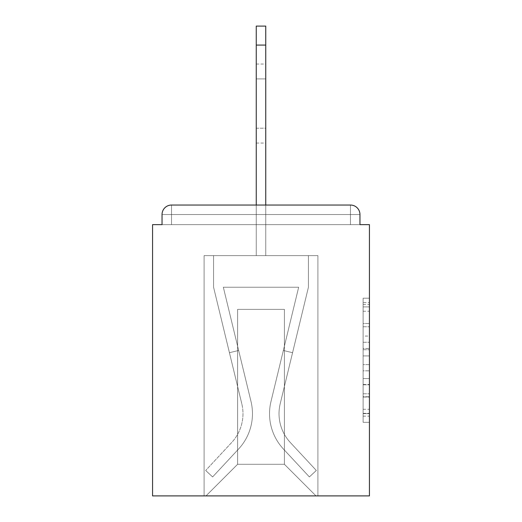 <?xml version="1.0" encoding="UTF-8"?>
<svg xmlns="http://www.w3.org/2000/svg" width="522" height="522" viewBox="0 0 522 522"><rect width="100%" height="100%" fill="white"/><g stroke="black" fill="none" stroke-linecap="round" stroke-linejoin="round"><path stroke-width="0.39" stroke-dasharray="2.61 1.96" d="M363.116 336.064L363.116 355.926L369.439 355.926L369.439 416.132L369.439 304.411L369.439 355.926L363.116 355.926L363.116 302.551L363.116 422.337L363.116 298.206L363.116 413.646L369.439 413.646L363.116 413.646L369.439 413.646L363.116 413.646L363.116 393.784L363.116 422.337L369.439 422.337L369.439 298.206L369.439 413.339L369.439 364.617L363.116 364.617L369.439 364.617L369.439 393.784L369.439 306.897L363.116 306.897L369.439 306.897L369.439 422.337L369.439 304.411L369.439 422.337L363.116 422.337L363.116 298.206L369.439 298.206L369.439 304.411L369.439 298.206L369.439 304.411L369.439 298.206L369.439 302.551L369.439 298.206L363.116 298.206L363.116 306.897L369.439 306.897L363.116 306.897L363.116 336.064L369.439 336.064M369.439 348.481L369.439 342.275L369.439 348.481L363.116 348.481L363.116 323.496L363.116 397.046L363.116 378.581L369.439 378.581L363.116 378.581L363.116 422.337L369.439 422.337L363.116 422.337L369.439 422.337L363.116 422.337L363.116 298.206L369.439 298.206L363.116 298.206L369.439 298.206L363.116 298.206L363.116 348.481L369.439 348.481M359.958 224.643L359.958 214.529A9.487 9.487 0 0 0 350.471 205.042A9.487 9.487 0 0 1 359.958 214.529A9.487 9.487 0 0 0 350.471 205.042A9.487 9.487 0 0 1 359.958 214.529L359.958 224.643L350.471 224.643L369.439 224.643L369.439 495.9L152.561 495.9L152.561 224.643L162.042 224.643L162.042 214.529L162.042 224.643L359.958 224.643L359.958 214.529L359.958 224.643L162.042 224.643L359.958 224.643L162.042 224.643L359.958 224.643L162.042 224.643L359.958 224.643L162.042 224.643L359.958 224.643L162.042 224.643L359.958 224.643L162.042 224.643L162.042 214.529A9.487 9.487 0 0 1 171.529 205.042L350.471 205.042L171.529 205.042A9.487 9.487 0 0 0 162.042 214.529A9.487 9.487 0 0 1 171.529 205.042A9.487 9.487 0 0 0 162.042 214.529L162.042 224.643M256.256 255.623L204.095 255.623L204.095 495.9L317.905 495.9L317.905 255.623L204.095 255.623L204.095 495.9L205.988 495.9L237.608 464.286L237.608 309.37L237.608 464.286L237.608 309.37L284.392 309.37L284.392 464.286L316.012 495.9L317.905 495.9L317.905 255.623L204.095 255.623L204.095 495.9L205.988 495.9L237.608 464.286L237.608 309.37L237.608 464.286L237.608 309.37L284.392 309.37L284.392 464.286L316.012 495.9L317.905 495.9L317.905 255.623L204.095 255.623L204.095 495.9L205.988 495.9L237.608 464.286L237.608 309.37L284.392 309.37L284.392 464.286L316.012 495.9L317.905 495.9L317.905 255.623L204.095 255.623L204.095 495.9L205.988 495.9L237.608 464.286L237.608 309.37L284.392 309.37L284.392 464.286L316.012 495.9L317.905 495.9L317.905 255.623L204.095 255.623L204.095 495.9L205.988 495.9L237.608 464.286L237.608 309.37L284.392 309.37L284.392 464.286L316.012 495.9L317.905 495.9L317.905 255.623L204.095 255.623L204.095 495.9L205.988 495.9L237.608 464.286L237.608 309.37L284.392 309.37L284.392 464.286L316.012 495.9L317.905 495.9L317.905 255.623L204.095 255.623L204.095 495.9L205.988 495.9L237.608 464.286L237.608 309.37L284.392 309.37L284.392 464.286L316.012 495.9L317.905 495.9L317.905 255.623L265.744 255.623L317.905 255.623L265.744 255.623L317.905 255.623L265.744 255.623L317.905 255.623L265.744 255.623L265.744 26.1L265.744 255.623L204.095 255.623L204.095 495.9L205.988 495.9L237.608 464.286L237.608 309.37L284.392 309.37L284.392 464.286L316.012 495.9L317.905 495.9L317.905 255.623L317.905 495.9L317.905 255.623L317.905 495.9L317.905 255.623L317.905 495.9L205.988 495.9L237.608 464.286L237.608 309.37L284.392 309.37L284.392 464.286L316.012 495.9L284.392 464.286L316.012 495.9L284.392 464.286L316.012 495.9L284.392 464.286L237.608 464.286L237.608 309.37L284.392 309.37L284.392 464.286L316.012 495.9L284.392 464.286L284.392 309.37L237.608 309.37L284.392 309.37L284.392 464.286L284.392 309.37L237.608 309.37L237.608 464.286L284.392 464.286L284.392 309.37L237.608 309.37L284.392 309.37L284.392 464.286L284.392 309.37L237.608 309.37L237.608 464.286L205.988 495.9L237.608 464.286L205.988 495.9L237.608 464.286L205.988 495.9L237.608 464.286L205.988 495.9L204.095 495.9L205.988 495.9L204.095 495.9L205.988 495.9L204.095 495.9L204.095 255.623L204.095 495.9L204.095 255.623L204.095 495.9L204.095 255.623L265.744 255.623L265.744 26.1L256.256 26.1L256.256 255.623L265.744 255.623L265.744 26.1L265.744 255.623L265.744 26.1L256.256 26.1L265.744 26.1L265.744 255.623L256.256 255.623L265.744 255.623L265.744 26.1L256.256 26.1L256.256 255.623L265.744 255.623L265.744 26.1L265.744 255.623L265.744 26.1L256.256 26.1L265.744 26.1L265.744 45.068L256.256 45.068L256.256 26.1L256.256 255.623L265.744 255.623L265.744 205.042L256.256 205.042L256.256 255.623L256.256 224.643L265.744 224.643L256.256 224.643L256.256 255.623L256.256 224.643L265.744 224.643L256.256 224.643L265.744 224.643L256.256 224.643L265.744 224.643L256.256 224.643L265.744 224.643L256.256 224.643L265.744 224.643L256.256 224.643L265.744 224.643L256.256 224.643L256.256 255.623L256.256 26.1L265.744 26.1L256.256 26.1L256.256 255.623L256.256 26.1L265.744 26.1L265.744 45.068L256.256 45.068L256.256 255.623L256.256 26.1L256.256 255.623L256.256 26.1L265.744 26.1L256.256 26.1L256.256 255.623L256.256 26.1L265.744 26.1L256.256 26.1L256.256 255.623M171.529 205.042L350.471 205.042L171.529 205.042L350.471 205.042L171.529 205.042L350.471 205.042L350.471 214.529L359.958 214.529A9.487 9.487 0 0 0 350.471 205.042A9.487 9.487 0 0 1 359.958 214.529A9.487 9.487 0 0 0 350.471 205.042A9.487 9.487 0 0 1 359.958 214.529A9.487 9.487 0 0 0 350.471 205.042A9.487 9.487 0 0 1 359.958 214.529A9.487 9.487 0 0 0 350.471 205.042L171.529 205.042A9.487 9.487 0 0 0 162.042 214.529A9.487 9.487 0 0 1 171.529 205.042A9.487 9.487 0 0 0 162.042 214.529L171.529 214.529L171.529 224.643L350.471 224.643L171.529 224.643L171.529 214.529L350.471 214.529L171.529 214.529L171.529 224.643L171.529 214.529L350.471 214.529L350.471 224.643L350.471 214.529L171.529 214.529L171.529 224.643L171.529 214.529L350.471 214.529L350.471 224.643L350.471 214.529L171.529 214.529L171.529 224.643L171.529 214.529L350.471 214.529L350.471 224.643L350.471 214.529L171.529 214.529L171.529 224.643L171.529 214.529L350.471 214.529L350.471 224.643L350.471 214.529L171.529 214.529L171.529 224.643L171.529 214.529L350.471 214.529L350.471 224.643L350.471 214.529L171.529 214.529L171.529 224.643L171.529 214.529L350.471 214.529L350.471 224.643L350.471 214.529L171.529 214.529L171.529 205.042A9.487 9.487 0 0 0 162.042 214.529L171.529 214.529L171.529 205.042A9.487 9.487 0 0 0 162.042 214.529L171.529 214.529L171.529 205.042A9.487 9.487 0 0 0 162.042 214.529L171.529 214.529L171.529 205.042A9.487 9.487 0 0 0 162.042 214.529L171.529 214.529L171.529 205.042L171.529 214.529L162.042 214.529L171.529 214.529L171.529 205.042L171.529 214.529L162.042 214.529L171.529 214.529L171.529 205.042L171.529 214.529L162.042 214.529L171.529 214.529L171.529 205.042L171.529 214.529L162.042 214.529L171.529 214.529L171.529 205.042L171.529 214.529L162.042 214.529M363.116 355.926L369.439 355.926L363.116 355.926M363.116 302.551L363.116 298.206L363.116 302.551L369.439 302.551L363.116 302.551M363.116 396.733L363.116 370.822L363.116 396.733L369.439 396.733L363.116 396.733M363.116 370.822L363.116 364.617L369.439 364.617L363.116 364.617L363.116 370.822L369.439 370.822L363.116 370.822M363.116 323.496L363.116 306.897L363.116 323.496L369.439 323.496L363.116 323.496M363.116 298.206L369.439 298.206L363.116 298.206L363.116 304.411L363.116 298.206L369.439 298.206M363.116 422.337L369.439 422.337L363.116 422.337L363.116 416.132L363.116 422.337M270.99 401.496A51.848 51.848 0 0 0 283.413 449.011L309.383 476.932L316.325 470.472L309.383 476.932L283.413 449.011L309.383 476.932L316.325 470.472L309.383 476.932L283.413 449.011L309.383 476.932L316.325 470.472L309.383 476.932L283.413 449.011L309.383 476.932L316.325 470.472L309.383 476.932L283.413 449.011L309.383 476.932L316.325 470.472L309.383 476.932L283.413 449.011L309.383 476.932L316.325 470.472L309.383 476.932L283.413 449.011L309.383 476.932L316.325 470.472L309.383 476.932L283.413 449.011L309.383 476.932L316.325 470.472L309.383 476.932L283.413 449.011L309.383 476.932L316.325 470.472L309.383 476.932L283.413 449.011L309.383 476.932L316.325 470.472L309.383 476.932L283.413 449.011L309.383 476.932L316.325 470.472L309.383 476.932L283.413 449.011L309.383 476.932L316.325 470.472L309.383 476.932L283.413 449.011L309.383 476.932L316.325 470.472L309.383 476.932L283.413 449.011L309.383 476.932L316.325 470.472L309.383 476.932L283.413 449.011A51.848 51.848 0 0 1 269.535 413.698A51.848 51.848 0 0 0 283.413 449.011A51.848 51.848 0 0 1 269.535 413.698A51.848 51.848 0 0 0 283.413 449.011A51.848 51.848 0 0 1 269.535 413.698A51.848 51.848 0 0 0 283.413 449.011A51.848 51.848 0 0 1 269.535 413.698A51.848 51.848 0 0 0 283.413 449.011A51.848 51.848 0 0 1 269.535 413.698A51.848 51.848 0 0 0 283.413 449.011A51.848 51.848 0 0 1 269.535 413.698A51.848 51.848 0 0 0 283.413 449.011A51.848 51.848 0 0 1 269.535 413.698A51.848 51.848 0 0 0 283.413 449.011A51.848 51.848 0 0 1 269.535 413.698A51.848 51.848 0 0 0 283.413 449.011A51.848 51.848 0 0 1 269.535 413.698A51.848 51.848 0 0 0 283.413 449.011A51.848 51.848 0 0 1 269.535 413.698A51.848 51.848 0 0 0 283.413 449.011A51.848 51.848 0 0 1 269.535 413.698A51.848 51.848 0 0 0 283.413 449.011A51.848 51.848 0 0 1 269.535 413.698A51.848 51.848 0 0 0 283.413 449.011A51.848 51.848 0 0 1 269.535 413.698A51.848 51.848 0 0 0 283.413 449.011A51.848 51.848 0 0 1 270.99 401.496A51.848 51.848 0 0 0 269.535 413.698A51.848 51.848 0 0 1 270.99 401.496A51.848 51.848 0 0 0 269.535 413.698A51.848 51.848 0 0 1 270.99 401.496A51.848 51.848 0 0 0 269.535 413.698A51.848 51.848 0 0 1 270.99 401.496A51.848 51.848 0 0 0 269.535 413.698A51.848 51.848 0 0 1 270.99 401.496A51.848 51.848 0 0 0 269.535 413.698A51.848 51.848 0 0 1 270.99 401.496A51.848 51.848 0 0 0 269.535 413.698A51.848 51.848 0 0 1 270.99 401.496A51.848 51.848 0 0 0 269.535 413.698A51.848 51.848 0 0 1 270.99 401.496A51.848 51.848 0 0 0 269.535 413.698A51.848 51.848 0 0 1 270.99 401.496A51.848 51.848 0 0 0 269.535 413.698A51.848 51.848 0 0 1 270.99 401.496A51.848 51.848 0 0 0 269.535 413.698A51.848 51.848 0 0 1 270.99 401.496A51.848 51.848 0 0 0 269.535 413.698A51.848 51.848 0 0 1 270.99 401.496A51.848 51.848 0 0 0 269.535 413.698A51.848 51.848 0 0 1 270.99 401.496A51.848 51.848 0 0 0 269.535 413.698A51.848 51.848 0 0 1 270.99 401.496L298.662 287.244L270.99 401.496L283.348 350.471L292.568 352.702L280.21 403.728A42.367 42.367 0 0 0 290.363 442.552L316.325 470.472L290.363 442.552A42.367 42.367 0 0 1 279.022 413.698A42.367 42.367 0 0 0 290.363 442.552A42.367 42.367 0 0 1 279.022 413.698A42.367 42.367 0 0 0 290.363 442.552A42.367 42.367 0 0 1 279.022 413.698A42.367 42.367 0 0 0 290.363 442.552A42.367 42.367 0 0 1 279.022 413.698A42.367 42.367 0 0 0 290.363 442.552A42.367 42.367 0 0 1 279.022 413.698A42.367 42.367 0 0 0 290.363 442.552A42.367 42.367 0 0 1 279.022 413.698A42.367 42.367 0 0 0 290.363 442.552A42.367 42.367 0 0 1 279.022 413.698A42.367 42.367 0 0 0 290.363 442.552A42.367 42.367 0 0 1 279.022 413.698A42.367 42.367 0 0 0 290.363 442.552A42.367 42.367 0 0 1 279.022 413.698A42.367 42.367 0 0 0 290.363 442.552A42.367 42.367 0 0 1 279.022 413.698A42.367 42.367 0 0 0 290.363 442.552A42.367 42.367 0 0 1 279.022 413.698A42.367 42.367 0 0 0 290.363 442.552A42.367 42.367 0 0 1 279.022 413.698A42.367 42.367 0 0 0 290.363 442.552A42.367 42.367 0 0 1 279.022 413.698A42.367 42.367 0 0 0 290.363 442.552A42.367 42.367 0 0 1 280.21 403.728A42.367 42.367 0 0 0 279.022 413.698A42.367 42.367 0 0 1 280.21 403.728A42.367 42.367 0 0 0 279.022 413.698A42.367 42.367 0 0 1 280.21 403.728A42.367 42.367 0 0 0 279.022 413.698A42.367 42.367 0 0 1 280.21 403.728A42.367 42.367 0 0 0 279.022 413.698A42.367 42.367 0 0 1 280.21 403.728A42.367 42.367 0 0 0 279.022 413.698A42.367 42.367 0 0 1 280.21 403.728A42.367 42.367 0 0 0 279.022 413.698A42.367 42.367 0 0 1 280.21 403.728A42.367 42.367 0 0 0 279.022 413.698A42.367 42.367 0 0 1 280.21 403.728A42.367 42.367 0 0 0 279.022 413.698A42.367 42.367 0 0 1 280.21 403.728A42.367 42.367 0 0 0 279.022 413.698A42.367 42.367 0 0 1 280.21 403.728A42.367 42.367 0 0 0 279.022 413.698A42.367 42.367 0 0 1 280.21 403.728A42.367 42.367 0 0 0 279.022 413.698A42.367 42.367 0 0 1 280.21 403.728A42.367 42.367 0 0 0 279.022 413.698A42.367 42.367 0 0 1 280.21 403.728A42.367 42.367 0 0 0 279.022 413.698A42.367 42.367 0 0 1 280.21 403.728L308.424 287.244L280.21 403.728L308.424 287.244L308.424 255.623L213.576 255.623L308.424 255.623L213.576 255.623L308.424 255.623L213.576 255.623L308.424 255.623L213.576 255.623L308.424 255.623L213.576 255.623L308.424 255.623L213.576 255.623L308.424 255.623L213.576 255.623L308.424 255.623L308.424 287.244L280.21 403.728L308.424 287.244L308.424 255.623L308.424 287.244L280.21 403.728L308.424 287.244L308.424 255.623L308.424 287.244L280.21 403.728L308.424 287.244L308.424 255.623L308.424 287.244L280.21 403.728L308.424 287.244L308.424 255.623L308.424 287.244L280.21 403.728L308.424 287.244L308.424 255.623L308.424 287.244L280.21 403.728L292.568 352.702L283.348 350.471L270.99 401.496L298.662 287.244L223.338 287.244L251.01 401.496A51.848 51.848 0 0 1 238.587 449.011A51.848 51.848 0 0 0 251.01 401.496A51.848 51.848 0 0 1 238.587 449.011L212.617 476.932L238.587 449.011L212.617 476.932L205.675 470.472L212.617 476.932L205.675 470.472L212.617 476.932L238.587 449.011A51.848 51.848 0 0 0 251.01 401.496A51.848 51.848 0 0 1 238.587 449.011A51.848 51.848 0 0 0 251.01 401.496A51.848 51.848 0 0 1 238.587 449.011L212.617 476.932L238.587 449.011L212.617 476.932L205.675 470.472L212.617 476.932L205.675 470.472L212.617 476.932L238.587 449.011A51.848 51.848 0 0 0 251.01 401.496A51.848 51.848 0 0 1 238.587 449.011A51.848 51.848 0 0 0 251.01 401.496A51.848 51.848 0 0 1 238.587 449.011L212.617 476.932L238.587 449.011L212.617 476.932L205.675 470.472L212.617 476.932L205.675 470.472L212.617 476.932L238.587 449.011A51.848 51.848 0 0 0 251.01 401.496A51.848 51.848 0 0 1 238.587 449.011A51.848 51.848 0 0 0 251.01 401.496A51.848 51.848 0 0 1 238.587 449.011L212.617 476.932L238.587 449.011L212.617 476.932L205.675 470.472L212.617 476.932L205.675 470.472L212.617 476.932L238.587 449.011A51.848 51.848 0 0 0 251.01 401.496A51.848 51.848 0 0 1 238.587 449.011A51.848 51.848 0 0 0 251.01 401.496A51.848 51.848 0 0 1 238.587 449.011L212.617 476.932L238.587 449.011L212.617 476.932L205.675 470.472L212.617 476.932L205.675 470.472L212.617 476.932L238.587 449.011A51.848 51.848 0 0 0 251.01 401.496A51.848 51.848 0 0 1 238.587 449.011A51.848 51.848 0 0 0 251.01 401.496A51.848 51.848 0 0 1 238.587 449.011L212.617 476.932L238.587 449.011L212.617 476.932L205.675 470.472L212.617 476.932L205.675 470.472L212.617 476.932L238.587 449.011A51.848 51.848 0 0 0 251.01 401.496A51.848 51.848 0 0 1 238.587 449.011A51.848 51.848 0 0 0 251.01 401.496A51.848 51.848 0 0 1 238.587 449.011L212.617 476.932L238.587 449.011L212.617 476.932L205.675 470.472L212.617 476.932L205.675 470.472L212.617 476.932L238.587 449.011A51.848 51.848 0 0 0 251.01 401.496L223.338 287.244L298.662 287.244L270.99 401.496L283.348 350.471L292.568 352.702L283.348 350.471L270.99 401.496L298.662 287.244L223.338 287.244L251.01 401.496L238.652 350.471L229.432 352.702L241.79 403.728A42.367 42.367 0 0 1 231.637 442.552L205.675 470.472L231.637 442.552A42.367 42.367 0 0 0 241.79 403.728A42.367 42.367 0 0 1 231.637 442.552L205.675 470.472L231.637 442.552A42.367 42.367 0 0 0 241.79 403.728A42.367 42.367 0 0 1 231.637 442.552L205.675 470.472L231.637 442.552A42.367 42.367 0 0 0 241.79 403.728A42.367 42.367 0 0 1 231.637 442.552L205.675 470.472L231.637 442.552A42.367 42.367 0 0 0 241.79 403.728A42.367 42.367 0 0 1 231.637 442.552L205.675 470.472L231.637 442.552A42.367 42.367 0 0 0 241.79 403.728A42.367 42.367 0 0 1 231.637 442.552L205.675 470.472L231.637 442.552A42.367 42.367 0 0 0 241.79 403.728A42.367 42.367 0 0 1 231.637 442.552L205.675 470.472L231.637 442.552A42.367 42.367 0 0 0 241.79 403.728A42.367 42.367 0 0 1 231.637 442.552L205.675 470.472L231.637 442.552A42.367 42.367 0 0 0 241.79 403.728A42.367 42.367 0 0 1 231.637 442.552L205.675 470.472L231.637 442.552A42.367 42.367 0 0 0 241.79 403.728A42.367 42.367 0 0 1 231.637 442.552L205.675 470.472L231.637 442.552A42.367 42.367 0 0 0 241.79 403.728A42.367 42.367 0 0 1 231.637 442.552L205.675 470.472L231.637 442.552A42.367 42.367 0 0 0 241.79 403.728A42.367 42.367 0 0 1 231.637 442.552L205.675 470.472L231.637 442.552A42.367 42.367 0 0 0 241.79 403.728A42.367 42.367 0 0 1 231.637 442.552L205.675 470.472L231.637 442.552A42.367 42.367 0 0 0 241.79 403.728A42.367 42.367 0 0 1 231.637 442.552L205.675 470.472L231.637 442.552A42.367 42.367 0 0 0 241.79 403.728L213.576 287.244L241.79 403.728L213.576 287.244L213.576 255.623L213.576 287.244L241.79 403.728L213.576 287.244L213.576 255.623L213.576 287.244L241.79 403.728L213.576 287.244L213.576 255.623L213.576 287.244L241.79 403.728L213.576 287.244L213.576 255.623L213.576 287.244L241.79 403.728L213.576 287.244L213.576 255.623L213.576 287.244L241.79 403.728L229.432 352.702L238.652 350.471L251.01 401.496L223.338 287.244L298.662 287.244L270.99 401.496L283.348 350.471L292.568 352.702L283.348 350.471L270.99 401.496L298.662 287.244L223.338 287.244L251.01 401.496L238.652 350.471L229.432 352.702L238.652 350.471L251.01 401.496L223.338 287.244L298.662 287.244L270.99 401.496L283.348 350.471L292.568 352.702L283.348 350.471L270.99 401.496L298.662 287.244L223.338 287.244L251.01 401.496L238.652 350.471L229.432 352.702L238.652 350.471L251.01 401.496L223.338 287.244L298.662 287.244L270.99 401.496L283.348 350.471L292.568 352.702L283.348 350.471L270.99 401.496L298.662 287.244L223.338 287.244L251.01 401.496L238.652 350.471L229.432 352.702L238.652 350.471L251.01 401.496L223.338 287.244L298.662 287.244L270.99 401.496L283.348 350.471L292.568 352.702L283.348 350.471L270.99 401.496L298.662 287.244L223.338 287.244L251.01 401.496L238.652 350.471L229.432 352.702L238.652 350.471L251.01 401.496L223.338 287.244L298.662 287.244L270.99 401.496M256.256 128.216L256.256 64.036L256.256 143.074L256.256 64.036L256.256 143.074L256.256 64.036L256.256 143.074L256.256 64.036L256.256 143.074L256.256 64.036L256.256 143.074L256.256 64.036L256.256 128.216L265.744 128.216L265.744 143.074L265.744 64.036L265.744 143.074L265.744 64.036L265.744 143.074L265.744 64.036L265.744 143.074L265.744 64.036L265.744 143.074L265.744 64.036L265.744 143.074L265.744 64.036L265.744 143.074L265.744 64.036L265.744 128.216L256.256 128.216M213.576 287.244L213.576 255.623L213.576 287.244L241.79 403.728L213.576 287.244L213.576 255.623L213.576 287.244M238.652 350.471L229.432 352.702L238.652 350.471L251.01 401.496L223.338 287.244L251.01 401.496L238.652 350.471L229.432 352.702L238.652 350.471M256.256 78.9L256.256 64.036L256.256 78.9L265.744 78.9L256.256 78.9M298.662 287.244L223.338 287.244L298.662 287.244M308.424 287.244L308.424 255.623L308.424 287.244M283.348 350.471L292.568 352.702L283.348 350.471M359.958 214.529L350.471 214.529L350.471 224.643L350.471 205.042L350.471 214.529L359.958 214.529L350.471 214.529L350.471 205.042L350.471 214.529L359.958 214.529L350.471 214.529L350.471 205.042L350.471 214.529L359.958 214.529L350.471 214.529L350.471 205.042L350.471 214.529L359.958 214.529L350.471 214.529L350.471 205.042L350.471 214.529L359.958 214.529L350.471 214.529L350.471 205.042L350.471 214.529L359.958 214.529L350.471 214.529L350.471 205.042M363.116 393.784L369.439 393.784L363.116 393.784M363.116 384.479L369.439 384.479M363.116 326.759L369.439 326.759L363.116 326.759M363.116 304.411L369.439 304.411M363.116 416.132L369.439 416.132M363.116 409.3L369.439 409.3M363.116 311.243L369.439 311.243M363.116 349.72L369.439 349.72L363.116 349.72M363.116 384.786L369.439 384.786L363.116 384.786M363.116 397.046L369.439 397.046L363.116 397.046M363.116 342.275L369.439 342.275L363.116 342.275M256.256 45.068L265.744 45.068M363.116 413.339L369.439 413.339M363.116 413.646L369.439 413.646M363.116 306.897L369.439 306.897M256.256 143.074L265.744 143.074M256.256 64.036L265.744 64.036"/><path stroke-width="0.78" d="M359.958 224.643L359.958 214.529L359.958 224.643L369.439 224.643L369.439 495.9L152.561 495.9L152.561 224.643L162.042 224.643L162.042 214.529L162.042 224.643M171.529 205.042L350.471 205.042L265.744 205.042L265.744 45.068L256.256 45.068L256.256 205.042L171.529 205.042A9.487 9.487 0 0 0 162.042 214.529M359.958 214.529A9.487 9.487 0 0 0 350.471 205.042M256.256 45.068L256.256 26.1L265.744 26.1L265.744 45.068"/></g></svg>
